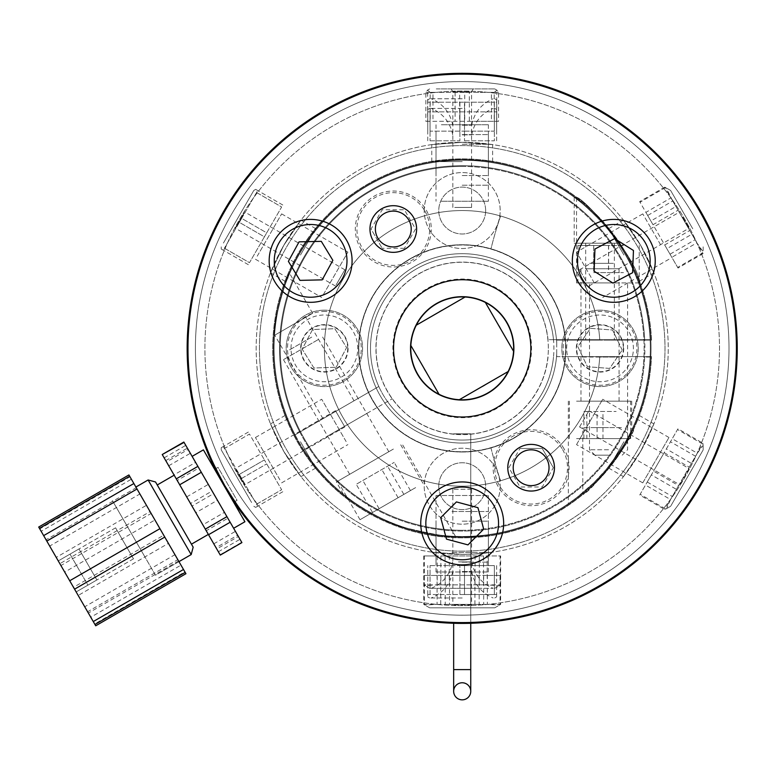<?xml version="1.0" encoding="UTF-8"?>
<svg xmlns="http://www.w3.org/2000/svg" width="774" height="774" viewBox="0 0 774 774"><rect width="100%" height="100%" fill="white"/><g stroke="black" fill="none" stroke-linecap="round" stroke-linejoin="round"><path stroke-width="0.58" stroke-dasharray="3.87 2.9" d="M300.476 255.004L315.695 228.64L300.476 255.004M283.768 245.348L300.951 220.126L283.768 245.348L270.513 272.845L283.768 245.348M623.931 255.004L608.712 228.64L623.931 255.004M640.64 245.348L653.904 272.845L640.64 245.348L623.457 220.126L640.64 245.348M462.204 551.156A202.778 202.778 0 0 1 286.593 246.983A202.778 202.778 0 0 1 637.824 246.983A202.778 202.778 0 0 1 462.204 551.156A202.778 202.778 0 0 0 637.824 246.983A202.778 202.778 0 0 0 286.593 246.983A202.778 202.778 0 0 0 462.204 551.156M462.204 554.407A206.039 206.039 0 0 0 640.64 245.348A206.039 206.039 0 0 0 283.768 245.348A206.039 206.039 0 0 0 462.204 554.407L473.862 554.078L492.641 552.152L473.862 554.078L462.204 554.407A206.039 206.039 0 0 0 463.307 554.407L462.6 554.407A206.039 206.039 0 0 1 283.768 245.348A206.039 206.039 0 0 1 640.64 245.348A206.039 206.039 0 0 1 461.314 554.407A206.039 206.039 0 0 0 462.204 554.407L431.766 552.152L462.204 554.407M462.204 452.006A103.639 103.639 0 0 0 551.959 296.558A103.639 103.639 0 0 0 372.458 296.558A103.639 103.639 0 0 0 462.204 452.006A103.639 103.639 0 0 1 372.458 296.558A103.639 103.639 0 0 1 551.959 296.558A103.639 103.639 0 0 1 462.204 452.006M300.68 348.368A23.713 23.713 0 0 1 336.245 327.837A23.713 23.713 0 0 1 336.245 368.908A23.713 23.713 0 0 1 300.68 348.368M576.311 348.368A23.713 23.713 0 0 1 611.876 327.837A23.713 23.713 0 0 1 611.876 368.908A23.713 23.713 0 0 1 576.311 348.368M623.37 348.368A23.346 23.346 0 0 1 588.356 368.588A23.346 23.346 0 0 1 588.356 328.157A23.346 23.346 0 0 1 623.37 348.368M347.729 348.368A23.346 23.346 0 0 1 312.715 368.588A23.346 23.346 0 0 1 312.715 328.157A23.346 23.346 0 0 1 347.729 348.368M282.994 450.033L286.003 455.16L282.994 450.033M283.032 246.635L282.249 248.028A206.039 206.039 0 0 1 286.332 241.043A206.039 206.039 0 0 0 283.032 246.635M640.64 451.387L653.904 423.9L640.64 451.387L623.457 476.62L628.904 469.47L642.188 448.659A206.039 206.039 0 0 1 638.173 455.547L640.63 451.397M462.204 142.329L431.766 144.593L462.204 142.329L492.641 144.593L462.204 142.329M283.768 451.387L300.951 476.62L283.768 451.387L270.513 423.9L283.768 451.387M639.247 453.767L638.182 455.528A206.039 206.039 0 0 0 643.523 446.221L639.247 453.767M641.81 247.409L637.863 240.685L641.81 247.409M464.023 142.339A206.039 206.039 0 0 1 466.219 142.368A206.039 206.039 0 0 0 454.967 142.464L462.378 142.329A206.039 206.039 0 0 1 464.023 142.339M623.931 441.741L608.712 468.106L623.931 441.741M462.204 161.631L431.766 161.631L462.204 161.631M300.476 441.741L315.695 468.106L300.476 441.741M436.236 571.986L488.394 571.986L436.236 571.986M436.236 495.505L488.394 495.505L436.236 495.505M471.501 604.958L452.829 604.958L471.501 604.958M471.501 489.294L452.829 489.294L471.501 489.294M437.068 575.44L423.765 575.44L423.765 604.378L424.858 605.055L437.068 604.378L437.068 575.44M424.355 575.44L445.243 575.44L445.243 604.378L424.355 604.378L424.355 575.44M449.501 575.44L483.682 575.44L483.682 604.378L449.501 604.378L449.501 575.44M487.349 575.44L500.643 575.44L500.643 604.378L499.549 605.055L487.349 604.378L487.349 575.44M500.052 575.44L479.164 575.44L479.164 604.378L500.052 604.378L500.052 575.44M429.918 607.822L494.76 607.822L429.918 607.822M473.137 607.822L451.271 607.822L473.137 607.822M500.052 604.378L500.643 604.378M487.349 604.378L483.682 604.378M449.501 604.378L445.243 604.378M424.355 604.378L423.765 604.378M437.068 604.378L479.164 604.378M474.917 604.378L474.917 575.44L440.725 575.44L440.725 604.378M576.746 444.228L602.714 399.258L576.746 444.228M642.991 482.473L668.959 437.503L642.991 482.473M579.649 426.813L588.937 410.723L579.649 426.813M689.024 468.686L679.727 484.785L689.024 468.686M639.73 495.012L645.477 485.066L670.545 499.53L666.627 508.595L664.798 509.476L639.73 495.012M647.228 482.028L664.169 452.684L689.237 467.157L672.287 496.502L647.228 482.028M666.337 448.92L677.54 429.522L702.608 443.995L691.405 463.394L666.337 448.92M677.966 428.796L672.219 438.742L697.287 453.216L703.169 445.302L703.024 443.27L677.966 428.796M651.35 474.878L640.156 494.276L665.214 508.75L676.418 489.352L651.35 474.878L653.527 471.124L678.585 485.588L697.287 453.216M670.894 505.819L703.169 449.907L670.894 505.819M692.314 468.705L681.478 487.485L692.314 468.705M703.024 443.27L702.608 443.995M691.405 463.394L689.237 467.157M672.287 496.502L670.545 499.53M664.798 509.476L665.214 508.75M676.418 489.352L678.585 485.588M695.536 456.244L670.468 441.78L653.527 471.124M594.335 282.974L576.533 252.131L594.335 282.974M660.58 244.729L642.768 213.885L660.58 244.729M585.937 280.827L579.562 269.787L585.937 280.827M682.726 217.155L689.102 228.195L682.726 217.155M647.674 215.482L664.692 244.971L689.76 230.497L672.732 201.008L647.674 215.482M666.84 248.686L677.666 267.436L702.734 252.963L691.908 234.222L666.84 248.686M678.024 268.046L671.822 257.307L696.881 242.833L703.169 251.889L703.082 253.582L678.024 268.046M670.023 254.201L653.004 224.712L678.063 210.238L695.091 239.727L670.023 254.201M650.857 220.987L640.03 202.246L665.098 187.772L675.915 206.523L650.857 220.987M692.759 228.794L670.623 190.452L692.759 228.794M684.913 215.211L688.879 222.08L684.913 215.211M675.915 206.523L678.063 210.238M695.091 239.727L696.881 242.833M703.082 253.582L702.734 252.963M691.908 234.222L689.76 230.497M672.732 201.008L666.24 187.927L664.74 187.163L665.098 187.772M664.74 187.163L639.672 201.627L645.874 212.376L670.942 197.902M441.354 201.24L488.394 201.24L441.354 201.24M441.354 124.749L488.394 124.749L441.354 124.749M425.855 121.305L430.189 121.305L430.189 92.367L427.48 90.171L425.855 92.367L425.855 121.305M432.976 121.305L464.748 121.305L464.748 92.367L432.976 92.367L432.976 121.305M469.315 121.305L496.763 121.305L496.763 92.367L469.315 92.367L469.315 121.305M498.553 121.305L494.228 121.305L494.228 92.367L496.937 90.171L498.553 92.367L498.553 121.305M491.442 121.305L459.659 121.305L459.659 92.367L491.442 92.367L491.442 121.305M454.744 207.442L471.579 207.442L454.744 207.442M469.673 91.787L452.829 91.787L469.673 91.787M436.275 88.923L494.76 88.923L436.275 88.923M491.442 92.367L494.228 92.367M498.553 92.367L496.763 92.367M469.315 92.367L464.748 92.367M432.976 92.367L430.189 92.367M425.855 92.367L459.659 92.367M470.989 88.923L451.184 88.923L470.989 88.923M455.093 92.367L455.093 121.305L427.645 121.305L427.645 92.367M323.445 294.449L347.884 252.131L323.445 294.449M257.21 256.204L281.639 213.885L257.21 256.204M336.1 284.938L344.846 269.787L336.1 284.938M244.052 213.053L235.306 228.195L244.052 213.053M248.338 264.679L223.27 250.205L248.338 264.679M223.27 250.205L221.238 249.034L223.27 250.205L224.421 248.212L249.489 262.686L264.408 236.834L239.35 222.361L224.421 248.212L239.35 222.361L264.408 236.834L249.489 262.686L224.421 248.212L223.27 250.205M282.791 205.004L257.723 190.53L282.791 205.004M257.723 190.53L255.691 189.359L257.723 190.53L256.571 192.523L281.639 206.997L266.711 232.848L241.652 218.374L257.723 190.53M223.415 243.065L253.795 190.452L223.415 243.065M256.571 192.523L239.35 222.361L241.652 218.374L266.711 232.848L281.639 206.997L256.571 192.523M242.291 210.373L232.016 228.166L242.291 210.373M264.408 236.834L266.711 232.848M346.123 441.577L321.694 399.258L346.123 441.577M279.888 479.822L255.449 437.503L279.888 479.822M344.217 425.864L335.471 410.723L344.217 425.864M235.935 469.634L244.681 484.785L235.935 469.634M266.711 463.897L281.639 489.748L256.571 504.222L241.652 478.371L266.711 463.897L241.652 478.371L256.571 504.222L281.639 489.748L264.408 459.911L239.35 474.375L224.421 448.533L249.489 434.059L264.408 459.911L249.489 434.059L224.421 448.533L241.652 478.371L239.35 474.375L264.408 459.911M282.791 491.742L257.723 506.215L282.791 491.742M257.723 506.215L255.691 507.386L257.723 506.215L256.571 504.222L257.723 506.215M248.338 432.066L223.27 446.54L248.338 432.066M223.27 446.54L221.238 447.711L223.27 446.54L224.421 448.533L223.27 446.54M251.608 502.51L221.238 449.907L251.608 502.51M232.742 469.828L243.007 487.62L232.742 469.828M462.204 537.185A188.808 188.808 0 0 1 298.687 253.969A188.808 188.808 0 0 1 625.721 253.969A188.808 188.808 0 0 1 462.204 537.185C428.573 535.221 428.573 535.221 462.204 537.185A188.808 188.808 0 0 1 298.687 253.969A188.808 188.808 0 0 1 625.721 253.969A188.808 188.808 0 0 1 462.204 537.185C495.834 535.221 495.834 535.221 462.204 537.185A188.808 188.808 0 0 0 625.721 253.969A188.808 188.808 0 0 0 298.687 253.969A188.808 188.808 0 0 0 462.204 537.185C428.573 535.221 428.573 535.221 462.204 537.185A188.808 188.808 0 0 0 625.721 253.969A188.808 188.808 0 0 0 298.687 253.969A188.808 188.808 0 0 0 462.204 537.185C495.834 535.221 495.834 535.221 462.204 537.185M324.383 310.171A38.197 38.197 0 0 0 291.305 367.466A38.197 38.197 0 0 0 357.472 367.466A38.197 38.197 0 0 0 324.383 310.171A38.197 38.197 0 0 1 357.472 367.466A38.197 38.197 0 0 1 291.305 367.466A38.197 38.197 0 0 1 324.383 310.171M600.024 310.171A38.197 38.197 0 0 0 566.945 367.466A38.197 38.197 0 0 0 633.103 367.466A38.197 38.197 0 0 0 600.024 310.171A38.197 38.197 0 0 1 633.103 367.466A38.197 38.197 0 0 1 566.945 367.466A38.197 38.197 0 0 1 600.024 310.171M462.204 159.56C495.834 161.514 495.834 161.514 462.204 159.56C428.573 161.514 428.573 161.514 462.204 159.56C495.834 161.514 495.834 161.514 462.204 159.56C428.573 161.514 428.573 161.514 462.204 159.56M462.204 166.449A181.919 181.919 0 0 1 619.751 439.332A181.919 181.919 0 0 1 304.656 439.332A181.919 181.919 0 0 1 462.204 166.449M569.558 327.557A36.9 36.9 0 0 1 633.287 332.404A36.9 36.9 0 0 1 597.228 385.162A36.9 36.9 0 0 1 569.558 327.557M622.199 350.061L612.573 330.005L590.398 328.321L577.849 346.684L587.476 366.731L609.651 368.424L622.199 350.061L609.651 368.424L587.476 366.731L577.849 346.684L590.398 328.321L612.573 330.005L622.199 350.061M323.087 311.496A36.9 36.9 0 0 1 356.969 365.686A36.9 36.9 0 0 1 293.104 367.931A36.9 36.9 0 0 1 323.087 311.496M336.177 367.234L346.617 347.584L334.823 328.727L312.59 329.511L302.16 349.151L313.954 368.008L336.177 367.234L313.954 368.008L302.16 349.151L312.59 329.511L334.823 328.727L346.617 347.584L336.177 367.234M462.204 530.287A181.919 181.919 0 0 0 619.751 257.413A181.919 181.919 0 0 0 304.656 257.413A181.919 181.919 0 0 0 462.204 530.287M462.204 451.735A103.368 103.368 0 0 0 551.717 296.694A103.368 103.368 0 0 0 372.691 296.694A103.368 103.368 0 0 0 462.204 451.735A103.368 103.368 0 0 0 551.717 296.694A103.368 103.368 0 0 0 372.691 296.694A103.368 103.368 0 0 0 462.204 451.735M291.014 348.368A33.369 33.369 0 0 1 341.073 319.469A33.369 33.369 0 0 1 341.073 377.267A33.369 33.369 0 0 1 291.014 348.368M566.655 348.368A33.369 33.369 0 0 1 616.704 319.469A33.369 33.369 0 0 1 616.704 377.267A33.369 33.369 0 0 1 566.655 348.368M508.508 371.336A51.684 51.684 0 0 1 410.626 345.107A51.684 51.684 0 0 1 465.464 296.79A51.684 51.684 0 0 0 439.235 394.672A51.684 51.684 0 0 0 513.781 351.628A51.684 51.684 0 0 0 485.172 302.073A51.684 51.684 0 0 1 508.508 371.336M465.464 296.79A51.684 51.684 0 0 1 485.172 302.073M608.567 427.616L582.793 427.616L608.567 427.616C560.869 427.616 656.255 427.616 608.567 427.616M548.34 348.368A86.137 86.137 0 0 0 419.14 273.773A86.137 86.137 0 0 0 419.14 422.972A86.137 86.137 0 0 0 548.34 348.368A86.137 86.137 0 0 0 419.14 273.773A86.137 86.137 0 0 0 419.14 422.972A86.137 86.137 0 0 0 548.34 348.368M556.729 353.921L556.729 342.824A94.68 94.68 0 0 0 413.268 267.311A94.68 94.68 0 0 0 413.268 429.425A94.68 94.68 0 0 0 556.729 353.921L556.729 356.64L565.368 356.64A103.503 103.503 0 0 1 490.939 447.798A413.451 413.451 0 0 0 500.575 480.741A137.82 137.82 0 0 0 599.773 356.64L565.368 356.64L599.773 356.64A137.82 137.82 0 0 1 500.575 480.741A413.451 413.451 0 0 1 490.939 447.798A103.503 103.503 0 0 0 565.368 356.64L651.524 356.64L556.729 356.64L556.729 340.105L599.773 340.105A137.82 137.82 0 0 0 500.575 216.004A413.451 413.451 0 0 0 490.939 248.938A103.503 103.503 0 0 1 565.368 340.105L599.773 340.105L565.368 340.105A103.503 103.503 0 0 0 490.939 248.938A413.451 413.451 0 0 1 500.575 216.004A137.82 137.82 0 0 1 599.773 340.105A137.82 137.82 0 0 0 390.918 230.42A137.82 137.82 0 0 0 390.918 466.325A137.82 137.82 0 0 0 599.773 356.64A137.82 137.82 0 0 1 390.918 466.325A137.82 137.82 0 0 1 390.918 230.42A137.82 137.82 0 0 1 599.773 340.105L651.524 340.105A189.504 189.504 0 0 0 365.076 185.654A189.504 189.504 0 0 0 365.076 511.092A189.504 189.504 0 0 0 651.524 356.64A189.504 189.504 0 0 1 365.076 511.092A189.504 189.504 0 0 1 365.076 185.654A189.504 189.504 0 0 1 651.524 340.105L556.729 340.105L556.729 342.824A94.68 94.68 0 0 0 413.268 267.311A94.68 94.68 0 0 0 413.268 429.425A94.68 94.68 0 0 0 556.729 353.921M608.567 356.64C656.255 356.64 560.869 356.64 608.567 356.64M640.04 282.907C635.802 256.687 586.634 200.253 576.553 197.254C586.528 200.156 635.86 256.745 640.04 282.907C635.802 256.687 586.634 200.253 576.553 197.254C586.528 200.156 635.86 256.745 640.04 282.907L576.553 282.907L640.04 282.907M582.793 494.557C586.653 492.119 595.245 483.508 608.567 468.744C622.451 450.158 631.042 436.459 634.332 427.625C633.335 439.1 590.465 492.874 582.793 494.557L582.793 427.616M608.567 340.105C583.219 340.105 583.219 340.105 608.567 340.105C633.906 340.105 633.906 340.105 608.567 340.105M565.368 356.64A103.503 103.503 0 0 1 408.082 436.594A103.503 103.503 0 0 1 408.082 260.151A103.503 103.503 0 0 1 565.368 340.105A103.503 103.503 0 0 0 408.082 260.151A103.503 103.503 0 0 0 408.082 436.594A103.503 103.503 0 0 0 565.368 356.64M608.567 455.18L594.945 455.18L608.567 455.18M608.567 449.752L589.517 449.752L608.567 449.752M608.567 282.907L577.907 282.907L608.567 282.907M608.567 245.464L577.907 245.464L608.567 245.464M623.457 245.464L593.668 245.464L623.457 245.464M593.668 272.603L623.457 272.603L593.668 272.603L593.668 245.464M608.509 245.464L608.509 272.603M593.726 245.464L593.726 272.603M608.616 245.464L608.616 272.603M600.024 243.22L614.363 243.22L600.024 243.22M600.024 339.689L614.363 339.689L600.024 339.689M606.148 469.489C620.448 450.652 628.972 437.474 631.71 429.957C628.972 437.474 620.448 450.652 606.148 469.489C620.448 450.652 628.972 437.474 631.71 429.957C628.972 437.474 620.448 450.652 606.148 469.489A188.121 188.121 0 0 0 650.121 357.056A188.121 188.121 0 0 1 606.148 469.489L593.9 482.695L606.148 469.489M618.184 243.22L574.192 243.22L618.184 243.22C607.532 224.683 577.181 198.376 574.192 197.225C577.181 198.376 607.532 224.683 618.184 243.22C607.532 224.683 577.181 198.376 574.192 197.225C577.181 198.376 607.532 224.683 618.184 243.22M650.121 357.056L644.684 357.056A182.693 182.693 0 0 1 368.366 505.122A182.693 182.693 0 0 1 368.366 191.623A182.693 182.693 0 0 1 644.684 339.689L650.121 339.689A188.121 188.121 0 0 0 408.546 168.074A188.121 188.121 0 0 0 300.128 443.86A188.121 188.121 0 0 0 593.9 482.695A188.121 188.121 0 0 1 300.128 443.86A188.121 188.121 0 0 1 408.546 168.074A188.121 188.121 0 0 1 650.121 339.689L644.684 339.689A182.693 182.693 0 0 0 368.366 191.623A182.693 182.693 0 0 0 368.366 505.122A182.693 182.693 0 0 0 644.684 357.056L650.121 357.056M485.646 210.557A23.443 23.443 0 0 1 450.487 230.855A23.443 23.443 0 0 1 450.487 190.249A23.443 23.443 0 0 1 485.646 210.557A23.443 23.443 0 0 1 450.487 230.855A23.443 23.443 0 0 1 450.487 190.249A23.443 23.443 0 0 1 485.646 210.557M424.22 210.557A37.984 37.984 0 0 1 481.196 177.662A37.984 37.984 0 0 1 481.196 243.442A37.984 37.984 0 0 1 424.22 210.557A37.984 37.984 0 0 0 481.196 243.442A37.984 37.984 0 0 0 481.196 177.662A37.984 37.984 0 0 0 424.22 210.557M438.761 486.188A23.443 23.443 0 0 1 473.92 465.89A23.443 23.443 0 0 1 473.92 506.486A23.443 23.443 0 0 1 438.761 486.188A23.443 23.443 0 0 1 473.92 465.89A23.443 23.443 0 0 1 473.92 506.486A23.443 23.443 0 0 1 438.761 486.188M500.188 486.188A37.984 37.984 0 0 1 443.212 519.083A37.984 37.984 0 0 1 443.212 453.293A37.984 37.984 0 0 1 500.188 486.188A37.984 37.984 0 0 0 443.212 453.293A37.984 37.984 0 0 0 443.212 519.083A37.984 37.984 0 0 0 500.188 486.188M553.487 339.689L644.684 339.689L553.487 339.689A91.7 91.7 0 0 0 413.867 270.445A91.7 91.7 0 0 0 413.867 426.3A91.7 91.7 0 0 0 553.487 357.056A91.7 91.7 0 0 1 413.867 426.3A91.7 91.7 0 0 1 413.867 270.445A91.7 91.7 0 0 1 553.487 339.689L548.04 339.689L553.487 339.689M600.024 357.056C574.685 357.056 574.685 357.056 600.024 357.056C625.363 357.056 625.363 357.056 600.024 357.056M548.04 339.689A86.272 86.272 0 0 0 416.586 275.147A86.272 86.272 0 0 0 416.586 421.598A86.272 86.272 0 0 0 548.04 357.056M600.024 401.164L631.71 401.164L600.024 401.164M593.9 482.695L576.785 497.566L568.339 503.69L576.785 497.566L593.9 482.695M589.604 263.344L613.376 263.344L589.604 263.344M585.444 268.772L619.065 268.772L585.444 268.772M585.444 401.164L619.065 401.164L585.444 401.164M576.562 438.606L630.675 438.606L576.562 438.606M616.143 438.606L583.906 438.606L616.143 438.606M576.562 401.164L630.675 401.164L576.562 401.164M586.847 411.478L616.143 411.478L583.906 411.478L586.847 411.478L586.847 438.606M602.965 438.606L602.965 411.478M583.906 438.606L583.906 411.478M597.073 438.606L597.073 411.478M451.987 511.527L488.394 511.527L451.987 511.527M451.987 552.491L488.394 552.491L451.987 552.491M483.527 555.945L449.317 555.945L449.317 584.883L483.527 584.883L483.527 555.945M445.079 555.945L424.316 555.945L424.316 584.883L445.079 584.883L445.079 555.945M423.755 555.945L437.204 555.945L437.204 584.883L424.781 585.521L423.755 584.883L423.755 555.945M440.88 555.945L475.091 555.945L475.091 584.883L440.88 584.883L440.88 555.945M479.329 555.945L500.091 555.945L500.091 584.883L479.329 584.883L479.329 555.945M476.678 588.327L429.647 588.327L476.678 588.327M479.329 584.883L475.091 584.883M440.88 584.883L437.204 584.883M423.755 584.883L424.316 584.883M445.079 584.883L449.317 584.883M483.527 584.883L499.627 585.521L500.091 584.883M500.652 584.883L500.652 555.945L487.204 555.945L487.204 584.883M450.139 588.327L493.135 588.327L450.139 588.327M458.498 561.905L471.705 561.905L458.498 561.905M462.204 562.137L488.394 562.137L462.204 562.137M462.204 521.173L488.394 521.173L462.204 521.173M430.054 565.591L459.901 565.591L459.901 594.529L430.054 594.529L430.054 565.591L430.054 594.529L427.751 594.529L427.751 565.591L427.751 596.88L427.751 594.529L464.506 594.529L464.506 565.591L494.354 565.591L494.354 594.529L464.506 594.529L494.354 594.529L494.354 565.591L464.506 565.591L464.506 594.529L459.901 594.529L459.901 565.591L430.054 565.591M496.656 565.591L496.656 594.529L496.656 565.591M496.656 594.529L496.656 596.88L496.656 594.529L494.354 594.529L496.656 594.529M462.204 597.973L429.647 597.973L462.204 597.973M464.506 565.591L459.901 565.591M462.204 571.551L471.705 571.551L462.204 571.551M462.204 144.245L488.394 144.245L462.204 144.245M462.204 185.218L488.394 185.218L462.204 185.218M430.054 140.8L459.901 140.8L459.901 111.862L430.054 111.862L430.054 140.8L430.054 111.862L459.901 111.862L459.901 140.8L430.054 140.8M464.506 140.8L494.354 140.8L494.354 111.862L464.506 111.862L464.506 140.8L464.506 111.862L494.354 111.862L494.354 140.8L464.506 140.8M496.656 140.8L496.656 111.862L496.656 140.8M496.656 111.862L496.656 109.511L496.656 111.862L494.354 111.862L496.656 111.862M462.204 108.418L429.647 108.418L462.204 108.418M459.901 111.862L464.506 111.862L459.901 111.862M430.054 111.862L427.751 111.862L427.751 109.511L427.751 111.862L430.054 111.862M427.751 140.8L427.751 111.862L427.751 140.8M462.204 134.84L471.705 134.84L462.204 134.84M462.204 134.599L488.394 134.599L462.204 134.599M462.204 175.563L488.394 175.563L462.204 175.563M496.656 131.154L496.656 102.216L496.656 131.154M496.656 102.216L496.656 99.865L496.656 102.216L494.354 102.216L494.354 131.154L464.506 131.154L464.506 102.216L494.354 102.216L464.506 102.216L464.506 131.154L494.354 131.154L494.354 102.216L496.656 102.216M459.901 131.154L430.054 131.154L430.054 102.216L459.901 102.216L459.901 131.154L459.901 102.216L430.054 102.216L430.054 131.154L464.506 131.154M427.751 131.154L427.751 102.216L427.751 131.154M427.751 102.216L427.751 99.865L427.751 102.216L430.054 102.216L427.751 102.216M462.204 98.772L429.647 98.772L462.204 98.772M459.901 102.216L464.506 102.216L459.901 102.216M462.204 125.195L471.705 125.195L462.204 125.195M470.747 623.283L470.747 433.817L453.661 433.817L470.747 433.817L453.661 433.817L470.747 433.817L470.747 691.308A8.543 8.543 0 0 0 462.204 682.765A8.543 8.543 0 0 0 453.661 691.308L453.661 669.607L470.747 669.607M215.772 468.667L218.016 467.37L237.057 500.343L234.803 501.639L248.599 520.341C244.332 515.852 236.37 504.232 224.721 485.482A274.228 274.228 0 0 1 462.204 74.149A274.228 274.228 0 0 1 699.686 485.482A274.228 274.228 0 0 1 224.721 485.482C214.311 466.025 208.225 453.322 206.474 447.372L215.772 468.667A274.228 274.228 0 0 1 468.551 74.217A274.228 274.228 0 0 1 702.802 479.948A274.228 274.228 0 0 1 234.803 501.639L237.057 500.343L218.016 467.37L215.772 468.667A274.228 274.228 0 0 1 468.551 74.217A274.228 274.228 0 0 1 702.802 479.948A274.228 274.228 0 0 1 234.803 501.639M239.379 477.016A257.297 257.297 0 0 1 462.204 91.071A257.297 257.297 0 0 1 685.029 477.016A257.297 257.297 0 0 1 239.379 477.016A257.297 257.297 0 0 0 685.029 477.016A257.297 257.297 0 0 0 462.204 91.071A257.297 257.297 0 0 0 239.379 477.016M402.761 382.695A68.634 68.634 0 0 0 521.647 382.695A68.634 68.634 0 0 0 462.204 279.733A68.634 68.634 0 0 0 402.761 382.695M404.957 249.218A23.336 23.336 0 0 0 404.957 208.816A23.336 23.336 0 0 0 369.962 229.017A23.336 23.336 0 0 0 404.957 249.218M519.451 447.517A23.336 23.336 0 0 0 519.451 487.93A23.336 23.336 0 0 0 554.445 467.728A23.336 23.336 0 0 0 519.451 447.517M465.097 297.013L416.277 325.206M410.849 345.475L439.032 394.295M459.311 399.723L508.131 371.539M513.559 351.27L485.375 302.45M487.92 392.921A51.442 51.442 0 0 1 410.771 348.368A51.442 51.442 0 0 1 487.92 303.824A51.442 51.442 0 0 1 487.92 392.921M199.673 300.863A266.788 266.788 0 0 1 634.612 144.767A266.788 266.788 0 0 1 552.326 599.482A266.788 266.788 0 0 1 199.673 300.863A266.788 266.788 0 0 0 552.326 599.482A266.788 266.788 0 0 0 634.612 144.767A266.788 266.788 0 0 0 199.673 300.863M219.419 477.616A275.041 275.041 0 0 0 228.881 494.006M191.565 299.393A275.041 275.041 0 0 1 639.943 138.478A275.041 275.041 0 0 1 555.113 607.242A275.041 275.041 0 0 1 191.565 299.393M522.16 452.209A17.918 17.918 0 0 0 522.16 483.237A17.918 17.918 0 0 0 549.027 467.728A17.918 17.918 0 0 0 522.16 452.209M247.1 518.454L241.401 510.985M210.973 458.285L207.355 449.617M402.257 244.536A17.918 17.918 0 0 0 402.257 213.498A17.918 17.918 0 0 0 375.38 229.017A17.918 17.918 0 0 0 402.257 244.536M398.533 375.777A69.321 69.321 0 0 1 470.311 279.52A69.321 69.321 0 0 1 517.777 389.815A69.321 69.321 0 0 1 398.533 375.777M612.94 283.081L632.61 272.7L633.451 250.476L614.633 238.634L594.954 249.015L594.113 271.239L612.94 283.081M440.716 517.642L446.482 539.13L467.96 544.886L483.692 529.155L477.935 507.676L456.447 501.92L440.716 517.642M321.297 241.343L299.064 241.856L288.392 261.37L299.954 280.372L322.187 279.859L332.859 260.345L321.297 241.343M162.24 454.532L173.986 474.878L195.599 462.407L183.854 442.051M220.106 554.755L241.72 542.274L227.856 518.27L206.242 530.751L220.28 555.074M227.856 518.27L198.831 467.999L177.217 480.48L173.986 474.878M198.831 467.999L195.599 462.407M182.18 528.129L157.257 484.959L182.18 528.129M199.092 518.367L174.169 475.197L199.092 518.367M222.39 508.799L192.126 456.37L222.39 508.799M233.661 502.287L203.398 449.858L233.661 502.287M177.217 480.48L202.827 524.84L224.441 512.359M206.242 530.751L202.827 524.84M182.974 529.503L155.526 481.97L182.974 529.503M179.51 534.37L148.115 479.986L179.51 534.37M143.8 554.987L112.404 500.604L143.8 554.987M90.761 617.226L94.96 624.492L88.362 613.066L178.591 560.976L185.18 572.402L180.99 565.136L90.761 617.226L87.607 611.75L177.827 559.66L180.99 565.136M129.984 476.794L146.441 505.306L56.221 557.396L39.764 528.884L129.984 476.794L131.367 479.193L41.148 531.283L59.85 563.675L150.069 511.595L131.367 479.193M39.764 528.884L41.148 531.283M177.827 559.66L154.926 519.993L64.706 572.083L87.607 611.75M150.069 511.595L154.926 519.993M143.674 500.517L171.18 548.147L143.674 500.517M72.95 586.373L58.253 560.918L72.95 586.373M93.664 574.414L78.967 548.96L93.664 574.414M59.85 563.675L64.706 572.083M70.037 554.203L87.907 585.144L70.037 554.203M115.616 527.887L133.486 558.828L115.616 527.887M192.832 507.521L174.169 475.197L192.832 507.521M175.911 517.284L157.257 484.959L175.911 517.284M218.374 551.756L239.988 539.284L237.637 535.202L216.014 547.682L218.374 551.756L195.832 512.717L217.446 500.236L238.382 536.498L216.768 548.979M213.798 543.841L235.412 531.361L212.124 491.026L190.51 503.506L216.014 547.682M237.637 535.202L235.412 531.361M186.689 496.879L208.303 484.398L187.376 448.146L165.752 460.627L190.51 503.506M212.124 491.026L208.303 484.398M164.146 457.84L185.77 445.36L188.121 449.442L166.507 461.923L164.146 457.84L165.752 460.627M187.376 448.146L185.77 445.36M168.722 465.764L190.336 453.283L213.624 493.618L192.01 506.099L166.507 461.923M188.121 449.442L190.336 453.283M238.382 536.498L239.988 539.284M192.01 506.099L195.832 512.717M233.632 528.265L244.913 521.753L203.398 449.858L192.126 456.37L233.632 528.265L192.126 456.37M213.624 493.618L217.446 500.236M191.178 554.581L148.115 479.986L155.526 481.97L193.171 547.17L191.178 554.581L155.468 575.198L112.404 500.604L155.468 575.198L178.958 561.634M38.7 527.046L46.053 539.778L136.272 487.688L128.919 474.955M136.272 487.688L139.9 493.976L49.681 546.067L73.501 587.311L163.72 535.221L139.9 493.976M46.053 539.778L49.681 546.067M163.72 535.221L168.413 543.358L78.193 595.448L94.651 623.96L184.88 571.87L168.413 543.358M73.501 587.311L78.193 595.448M184.88 571.87L185.934 573.708M94.651 623.96L95.715 625.798M88.362 613.066L60.923 565.533L151.143 513.443L146.441 505.306M60.923 565.533L56.221 557.396M151.143 513.443L174.953 554.687L84.734 606.777M178.591 560.976L174.953 554.687M177.865 559.728L136.998 488.936L177.865 559.728M79.383 549.675L96.876 579.968L79.383 549.675M58.669 561.634L76.162 591.926L58.669 561.634M117.464 531.07L133.486 558.828L117.464 531.07M86.03 581.893L69.999 554.136L86.03 581.893M290.269 326.212L305.788 317.253L290.269 326.212M338.509 409.765L322.99 418.724L338.509 409.765M369.246 462.997L336.351 481.989L369.246 462.997M406.872 528.168C381.127 521.512 349.925 500.381 343.433 494.247C349.925 500.381 381.127 521.512 406.872 528.168C433.895 534.592 450.091 537.32 455.46 536.363C450.091 537.32 433.895 534.592 406.872 528.168M274.547 335.297L312.638 313.296L274.547 335.297C274.509 313.915 287.628 275.96 289.64 273.464C287.628 275.96 274.509 313.915 274.547 335.297C274.509 313.915 287.628 275.96 289.64 273.464C287.628 275.96 274.509 313.915 274.547 335.297M308.507 447.13L392.215 398.803L308.507 447.13A182.693 182.693 0 0 0 621.851 437.194A182.693 182.693 0 0 0 465.097 165.704A182.693 182.693 0 0 0 299.828 432.095L295.126 434.814A188.121 188.121 0 0 1 465.097 160.276A188.121 188.121 0 0 1 626.543 439.913A188.121 188.121 0 0 1 303.805 449.849L308.507 447.13L303.805 449.849A188.121 188.121 0 0 0 626.543 439.913A188.121 188.121 0 0 0 465.097 160.276A188.121 188.121 0 0 0 295.126 434.814L378.805 386.497A91.7 91.7 0 0 1 465.106 256.716A91.7 91.7 0 0 1 543.029 391.692A91.7 91.7 0 0 1 387.493 401.532M378.805 386.497L299.828 432.095M360.403 248.009A37.984 37.984 0 0 0 426.184 248.009A37.984 37.984 0 0 0 393.298 191.033A37.984 37.984 0 0 0 360.403 248.009M564.004 448.736A37.984 37.984 0 0 0 498.224 448.736A37.984 37.984 0 0 0 531.109 505.703A37.984 37.984 0 0 0 564.004 448.736M347.187 424.8C319.933 440.532 319.933 440.532 347.187 424.8C374.442 409.059 374.442 409.059 347.187 424.8M318.056 339.68L283.478 359.649L318.056 339.68M384.252 454.338L349.674 474.307L384.252 454.338M311.738 337.067L288.934 350.235L311.738 337.067M415.628 487.601L360.007 519.712L415.628 487.601M372.526 512.485L410.462 490.581L372.526 512.485L356.243 484.292L394.189 462.388L356.243 484.292M379.125 508.673L362.851 480.48M398.097 497.721L381.814 469.528M410.462 490.581L394.189 462.388M403.864 494.393L387.59 466.2M393.386 449.065L337.764 481.176L393.386 449.065M415.541 229.017L404.415 248.28L415.541 229.017L404.415 209.754L382.172 209.754L371.056 229.017L382.172 248.28L371.056 229.017M404.415 248.28L382.172 248.28L404.415 248.28M424.781 210.838A36.349 36.349 0 0 1 393.298 265.376A36.349 36.349 0 0 1 361.816 210.838A36.349 36.349 0 0 1 424.781 210.838M508.876 467.728L519.993 448.465L508.876 467.728L519.993 486.991L542.235 486.991L553.352 467.728L542.235 448.465L519.993 448.465L542.235 448.465L553.352 467.728M562.601 449.549A36.349 36.349 0 0 1 531.109 504.077A36.349 36.349 0 0 1 499.627 449.549A36.349 36.349 0 0 1 562.601 449.549M315.695 228.64L300.951 220.126M285.258 281.359L270.513 272.845M639.15 281.359L653.904 272.845M608.712 228.64L623.457 220.126M608.712 468.106L623.457 476.62M639.15 415.386L653.904 423.9M492.641 161.631L492.641 144.593M431.766 161.631L431.766 144.593M285.258 415.386L270.513 423.9M315.695 468.106L300.951 476.62M488.394 571.986L488.394 495.505M436.023 571.986L436.023 495.505M452.829 489.294L452.829 604.958M471.579 489.294L471.579 604.958M494.76 607.822L499.549 605.055M429.647 607.822L424.858 605.055M668.959 437.503L602.714 399.258M642.768 482.86L576.533 444.615M579.562 426.948L679.727 484.785M588.937 410.723L689.102 468.551M703.169 449.907L703.169 445.302M670.623 506.293L666.627 508.595M642.768 213.885L576.533 252.131M668.959 259.242L602.714 297.487M588.937 286.022L689.102 228.195M579.562 269.787L679.727 211.96M670.623 190.452L666.24 187.927M703.169 246.838L703.169 251.889M436.023 124.749L436.023 201.24M488.394 124.749L488.394 201.24M471.579 207.442L471.579 91.787L473.233 88.923M452.829 207.442L452.829 91.787L451.184 88.923M429.647 88.923L427.48 90.171M494.76 88.923L496.937 90.171M255.449 259.242L321.694 297.487M281.639 213.885L347.884 252.131M344.846 269.787L244.681 211.96M335.471 286.022L235.306 228.195M221.238 246.838L221.238 249.034M253.795 190.452L255.691 189.359M281.639 482.86L347.884 444.615M255.449 437.503L321.694 399.258M335.471 410.723L235.306 468.551M344.846 426.948L244.681 484.785M253.795 506.293L255.691 507.386M221.238 449.907L221.238 447.711M576.553 282.907L576.553 197.254M622.18 455.18L627.608 449.752L627.608 282.907M594.945 455.18L589.517 449.752L589.517 282.907M577.907 245.464L577.907 282.907M639.218 245.464L639.218 282.907M585.686 243.22L585.686 339.689M614.363 243.22L614.363 339.689M574.192 197.225L574.192 243.22M568.339 401.164L568.339 503.69M631.71 401.164L631.71 429.957M619.065 401.164L619.065 268.772M580.974 401.164L580.974 268.772M630.675 438.606L630.675 401.164M569.364 438.606L569.364 401.164M488.394 552.491L488.394 511.527M436.023 552.491L436.023 511.527M494.76 588.327L499.627 585.521M429.647 588.327L424.781 585.521M431.273 588.327C443.057 583.277 450.197 574.472 452.713 561.905M471.705 561.905C474.21 574.472 481.351 583.277 493.135 588.327M488.394 562.137L488.394 521.173M436.023 562.137L436.023 521.173M494.76 597.973L496.656 596.88M429.647 597.973L427.751 596.88M452.713 571.551C450.207 584.118 443.057 592.923 431.273 597.973M471.705 571.551C474.21 584.118 481.351 592.923 493.135 597.973M436.023 144.245L436.023 185.218M488.394 144.245L488.394 185.218M429.647 108.418L427.751 109.511M494.76 108.418L496.656 109.511M452.713 134.84C450.207 122.273 443.057 113.459 431.273 108.418M471.705 134.84C474.21 122.273 481.351 113.459 493.135 108.418M436.023 134.599L436.023 175.563M488.394 134.599L488.394 175.563M429.647 98.772L427.751 99.865M494.76 98.772L496.656 99.865M452.713 125.195C450.207 112.627 443.057 103.813 431.273 98.772M471.705 125.195C474.21 112.627 481.351 103.813 493.135 98.772M453.661 623.283L453.661 669.607M148.115 479.986L135.895 487.039M76.162 591.926L96.876 579.968L76.162 591.926M58.253 560.918L78.967 548.96L58.253 560.918M115.587 527.82L69.999 554.136L115.587 527.82M133.486 558.828L87.907 585.144L133.486 558.828M191.439 544.17L208.351 534.408M157.257 484.959L174.169 475.197M354.028 400.806L305.788 317.253M322.99 418.724L274.76 335.171M455.46 536.363L402.141 444.015M343.433 494.247L336.351 481.989M312.638 313.296L289.64 273.464M283.478 359.649L349.674 474.307M322.623 337.048L388.819 451.697M337.764 481.176L360.007 519.712M400.729 444.827L422.981 483.353"/><path stroke-width="1.16" d="M465.464 296.79A51.684 51.684 0 0 1 485.172 302.073M470.747 669.607L453.661 669.607L453.661 691.308A8.543 8.543 0 0 0 462.204 699.851A8.543 8.543 0 0 0 470.747 691.308A8.543 8.543 0 0 1 462.204 699.851A8.543 8.543 0 0 1 453.661 691.308A8.543 8.543 0 0 1 462.204 682.765A8.543 8.543 0 0 1 470.747 691.308A8.543 8.543 0 0 1 462.204 699.851A8.543 8.543 0 0 1 453.661 691.308A8.543 8.543 0 0 1 462.204 682.765A8.543 8.543 0 0 1 470.747 691.308L470.747 623.283M438.819 312.193A43.083 43.083 0 0 1 442.564 310.026M465.097 297.013A51.442 51.442 0 0 0 416.277 325.206L465.097 297.013A51.442 51.442 0 0 1 513.559 351.27L485.375 302.45M426.019 371.752A43.083 43.083 0 0 1 423.862 368.018M410.849 345.475A51.442 51.442 0 0 0 439.032 394.295L410.849 345.475A51.442 51.442 0 0 1 416.277 325.206M485.588 384.552A43.083 43.083 0 0 1 481.844 386.719M459.311 399.723A51.442 51.442 0 0 0 508.131 371.539L459.311 399.723A51.442 51.442 0 0 1 439.032 394.295M498.388 324.983A43.083 43.083 0 0 1 500.546 328.727M513.559 351.27A51.442 51.442 0 0 1 508.131 371.539M228.881 494.006A275.041 275.041 0 0 0 666.259 532.783A275.041 275.041 0 0 0 583.557 101.549A275.041 275.041 0 0 0 219.419 477.616M522.16 452.209A17.918 17.918 0 0 0 522.16 483.237A17.918 17.918 0 0 0 549.027 467.728A17.918 17.918 0 0 0 522.16 452.209M207.355 449.617L206.474 447.372C208.225 453.322 214.311 466.025 224.721 485.482A274.228 274.228 0 0 0 699.686 485.482A274.228 274.228 0 0 0 462.204 74.149A274.228 274.228 0 0 0 224.721 485.482C236.37 504.232 244.332 515.852 248.599 520.341L247.1 518.454M241.401 510.985L234.803 501.639M215.772 468.667L210.973 458.285M519.451 447.517A23.336 23.336 0 0 1 554.445 467.728A23.336 23.336 0 0 1 519.451 487.93A23.336 23.336 0 0 1 519.451 447.517M402.257 244.536A17.918 17.918 0 0 0 402.257 213.498A17.918 17.918 0 0 0 375.38 229.017A17.918 17.918 0 0 0 402.257 244.536M404.957 249.218A23.336 23.336 0 0 1 369.962 229.017A23.336 23.336 0 0 1 404.957 208.816A23.336 23.336 0 0 1 404.957 249.218M346.529 281.581A41.457 41.457 0 0 0 310.626 219.4A41.457 41.457 0 0 0 274.722 281.581A41.457 41.457 0 0 0 346.529 281.581M462.204 481.95A41.457 41.457 0 0 0 426.3 544.132A41.457 41.457 0 0 0 498.108 544.132A41.457 41.457 0 0 0 462.204 481.95M402.761 382.695A68.634 68.634 0 0 1 462.204 279.733A68.634 68.634 0 0 1 521.647 382.695A68.634 68.634 0 0 1 402.761 382.695M577.888 281.581A41.457 41.457 0 0 0 649.686 281.581A41.457 41.457 0 0 0 613.782 219.4A41.457 41.457 0 0 0 577.888 281.581M441.77 300.902A51.684 51.684 0 0 1 513.53 354.415A51.684 51.684 0 0 1 431.312 389.806A51.684 51.684 0 0 1 441.77 300.902M577.452 259.474A36.349 36.349 0 0 0 630.752 293.007A36.349 36.349 0 0 0 633.142 230.091A36.349 36.349 0 0 0 577.452 259.474M632.61 272.7L612.94 283.081L594.113 271.239L594.954 249.015L614.633 238.634L633.451 250.476L632.61 272.7M497.314 513.994A36.349 36.349 0 0 0 436.497 497.692A36.349 36.349 0 0 0 452.8 558.518A36.349 36.349 0 0 0 497.314 513.994M440.716 517.642L456.447 501.92L477.935 507.676L483.692 529.155L467.96 544.886L446.482 539.13L440.716 517.642M342.524 278.301A36.349 36.349 0 0 0 309.784 224.508A36.349 36.349 0 0 0 279.569 279.753A36.349 36.349 0 0 0 342.524 278.301M299.064 241.856L321.297 241.343L332.859 260.345L322.187 279.859L299.954 280.372L288.392 261.37L299.064 241.856M162.23 454.522L183.854 442.051L162.23 454.522L184.038 442.37L197.892 466.374L176.278 478.854L162.424 454.851M179.694 484.766L201.308 472.285L226.917 516.645L205.303 529.126L176.278 478.854M197.892 466.374L201.308 472.285M208.535 534.718L230.149 522.237L241.904 542.593L220.28 555.074L205.303 529.126M226.917 516.645L230.149 522.237M192.126 456.37L203.398 449.858L244.913 521.753L233.632 528.265M193.171 547.17L155.526 481.97L148.115 479.986L191.178 554.581L193.171 547.17M185.18 572.402L185.934 573.708L95.715 625.798L94.96 624.492L185.18 572.402L183.496 569.48L93.267 621.561L74.565 589.169L164.785 537.079L183.496 569.48M94.96 624.492L93.267 621.561M164.785 537.079L159.937 528.671L69.718 580.761L46.808 541.094L137.027 489.004L159.937 528.671M74.565 589.169L69.718 580.761M137.027 489.004L133.873 483.527L43.654 535.618L39.455 528.352L129.674 476.262L133.873 483.527M46.808 541.094L43.654 535.618M129.674 476.262L128.919 474.955L38.7 527.046L39.455 528.352M453.661 669.607L453.661 623.283M220.29 555.084L241.904 542.603M191.439 544.17L208.351 534.408M157.257 484.959L174.169 475.197M178.958 561.634L191.178 554.581M135.895 487.039L148.115 479.986"/></g></svg>
